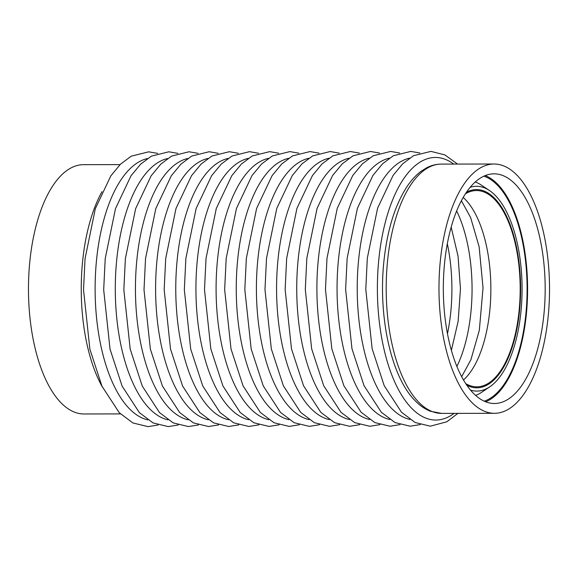 <?xml version="1.0" encoding="UTF-8"?>
<svg xmlns="http://www.w3.org/2000/svg" width="578" height="578" viewBox="0 0 578 578"><rect width="100%" height="100%" fill="white"/><g stroke="black" fill="none" stroke-linecap="round" stroke-linejoin="round"><path stroke-width="0.87" d="M494.97 198.688A99.127 43.964 -90.1 0 1 519.629 309.924A99.127 43.964 -90.1 0 1 476.821 387.816A99.127 43.964 -90.1 0 1 466.829 385.244A99.127 43.964 -90.1 0 0 476.821 387.816A99.127 43.964 -90.1 0 0 519.629 309.924A99.127 43.964 -90.1 0 0 494.97 198.688A99.127 43.964 -90.1 0 0 476.503 189.562A99.127 43.964 -90.1 0 1 494.97 198.688M466.518 192.171A99.127 43.964 -90.1 0 1 476.503 189.562A99.127 43.964 -90.1 0 0 466.518 192.171M465.435 193.789A98.144 43.531 -90.1 0 1 476.503 190.545A98.144 43.531 -90.1 0 1 494.79 199.583A98.144 43.531 -90.1 0 1 519.203 309.714A98.144 43.531 -90.1 0 1 476.814 386.841A98.144 43.531 -90.1 0 1 465.738 383.626M120.448 413.906L83.947 413.971A124.646 55.286 -90.1 0 1 60.726 402.49A124.646 55.286 -90.1 0 1 29.716 262.622A124.646 55.286 -90.1 0 1 83.55 164.672L120.051 164.614M517.274 175.495A124.646 55.286 -90.1 0 1 548.284 315.364A124.646 55.286 -90.1 0 1 494.45 413.306A124.646 55.286 -90.1 0 1 471.229 401.833A124.646 55.286 -90.1 0 1 440.219 261.964A124.646 55.286 -90.1 0 1 494.053 164.015A124.646 55.286 -90.1 0 1 517.274 175.495M473.042 392.924A114.834 50.929 -90.1 0 1 444.475 264.067A114.834 50.929 -90.1 0 1 494.067 173.834A114.834 50.929 -90.1 0 1 515.46 184.404A114.834 50.929 -90.1 0 1 544.028 313.262A114.834 50.929 -90.1 0 1 494.436 403.495A114.834 50.929 -90.1 0 1 473.042 392.924M485.274 175.575A114.834 50.929 -90.1 0 1 497.868 184.433A114.834 50.929 -90.1 0 1 527.187 303.472A114.834 50.929 -90.1 0 1 485.636 401.782M483.873 176.174A113.736 50.445 -90.1 0 1 497.665 185.43A113.736 50.445 -90.1 0 1 526.616 304.823A113.736 50.445 -90.1 0 1 484.234 401.183M470.196 187.294A102.4 45.416 -90.1 0 1 489.479 190.538A102.4 45.416 -90.1 0 1 495.577 195.718A102.4 45.416 -90.1 0 1 521.97 295.958A102.4 45.416 -90.1 0 1 489.79 386.805A102.4 45.416 -90.1 0 1 470.521 390.107M489.79 386.805L481.72 392.245A108.064 47.931 -90.1 0 1 475.607 395.403M475.268 181.983A108.064 47.931 -90.1 0 1 481.387 185.119L489.479 190.538M147.845 419.874A131.293 58.233 -90.1 0 1 129.096 408.415A131.293 58.233 -90.1 0 1 95.897 267.419A131.293 58.233 -90.1 0 1 147.426 158.56M447.329 243.721A104.914 46.529 -90.1 0 1 447.473 333.752M456.649 210.977A104.914 46.529 -90.1 0 1 456.895 366.474M454.098 413.371A131.293 58.233 -90.1 0 1 411.355 407.96A131.293 58.233 -90.1 0 1 381.379 240.593A131.293 58.233 -90.1 0 1 453.701 164.08M409.939 419.455A131.293 58.233 -90.1 0 1 391.198 407.989A131.293 58.233 -90.1 0 1 357.999 267A131.293 58.233 -90.1 0 1 409.527 158.141M389.782 419.491A131.293 58.233 -90.1 0 1 371.033 408.025A131.293 58.233 -90.1 0 1 337.834 267.029A131.293 58.233 -90.1 0 1 389.362 158.177M369.617 419.52A131.293 58.233 -90.1 0 1 350.875 408.054A131.293 58.233 -90.1 0 1 317.676 267.065A131.293 58.233 -90.1 0 1 369.205 158.206M349.459 419.549A131.293 58.233 -90.1 0 1 330.71 408.09A131.293 58.233 -90.1 0 1 297.511 267.094A131.293 58.233 -90.1 0 1 349.04 158.242M329.294 419.585A131.293 58.233 -90.1 0 1 310.552 408.119A131.293 58.233 -90.1 0 1 277.353 267.13A131.293 58.233 -90.1 0 1 328.882 158.271M309.136 419.614A131.293 58.233 -90.1 0 1 290.387 408.155A131.293 58.233 -90.1 0 1 257.188 267.159A131.293 58.233 -90.1 0 1 308.717 158.3M288.971 419.65A131.293 58.233 -90.1 0 1 270.229 408.184A131.293 58.233 -90.1 0 1 237.031 267.195A131.293 58.233 -90.1 0 1 288.559 158.336M268.813 419.679A131.293 58.233 -90.1 0 1 250.064 408.22A131.293 58.233 -90.1 0 1 216.866 267.224A131.293 58.233 -90.1 0 1 268.394 158.365M248.648 419.715A131.293 58.233 -90.1 0 1 229.907 408.249A131.293 58.233 -90.1 0 1 196.708 267.26A131.293 58.233 -90.1 0 1 248.237 158.401M228.491 419.744A131.293 58.233 -90.1 0 1 209.742 408.285A131.293 58.233 -90.1 0 1 176.543 267.289A131.293 58.233 -90.1 0 1 228.072 158.43M208.326 419.78A131.293 58.233 -90.1 0 1 189.584 408.314A131.293 58.233 -90.1 0 1 156.385 267.325A131.293 58.233 -90.1 0 1 207.914 158.466M188.168 419.809A131.293 58.233 -90.1 0 1 169.419 408.35A131.293 58.233 -90.1 0 1 136.22 267.354A131.293 58.233 -90.1 0 1 187.749 158.495M168.003 419.845A131.293 58.233 -90.1 0 1 149.261 408.379A131.293 58.233 -90.1 0 1 116.062 267.39A131.293 58.233 -90.1 0 1 167.591 158.531M463.195 197.445A98.144 43.531 -90.1 0 1 465.463 199.627A98.144 43.531 -90.1 0 1 490.852 291.449A98.144 43.531 -90.1 0 1 463.491 379.984M102.32 386.935A124.646 55.286 -90.1 0 1 102.01 191.65M441.671 413.393A124.646 55.286 -90.1 0 1 418.45 401.92A124.646 55.286 -90.1 0 1 387.441 262.044A124.646 55.286 -90.1 0 1 441.274 164.101C436.18 164.138 431.275 165.387 426.55 167.851L421.066 171.305C416.066 175.047 411.5 179.968 407.367 186.073C395.294 204.417 387.527 228.967 384.081 259.71C377.846 314.598 390.555 375.989 414.939 400.511C419.679 405.481 424.852 409.065 430.451 411.269L441.671 413.393L494.45 413.306M157.736 153.401L148.698 151.826L131.206 156.176L120.448 164.224L110.846 175.842L95.334 208.672L85.06 258.619L83.528 289.853L89.879 349.191L101.945 386.126L119.213 412.663L132.904 422.966L148.047 426.622L158.17 425.003M451.172 227.118L458.043 256.119L460.464 288.718L458.144 321.325L451.375 350.34M461.67 376.712L470.925 359.668L479.328 330.284L483.035 287.895L479.133 246.784L470.629 217.559L461.389 200.718M457.552 164.073L444.865 154.904L430.95 151.378L413.465 155.72L402.707 163.776L393.105 175.387L377.586 208.225L367.312 258.171L365.787 289.405L372.138 348.736L384.204 385.678L401.472 412.208L415.163 422.518L430.307 426.174L446.816 421.796L457.949 413.364M419.83 152.982L410.792 151.407L393.307 155.757L382.542 163.805L372.94 175.416L357.428 208.253L347.154 258.2L345.622 289.434L351.973 348.772L364.046 385.707L381.307 412.237L394.998 422.547L410.142 426.203L420.271 424.584M399.665 153.011L390.627 151.443L373.142 155.785L362.384 163.841L352.782 175.452L337.263 208.282L326.989 258.236L325.465 289.47L331.815 348.801L343.881 385.743L361.149 412.273L374.84 422.583L389.984 426.239L400.106 424.613M379.508 153.047L370.469 151.472L352.985 155.822L342.219 163.87L332.617 175.481L317.105 208.318L306.831 258.265L305.3 289.499L311.65 348.837L323.723 385.772L340.984 412.302L354.675 422.612L369.819 426.268L379.948 424.649M359.343 153.076L350.304 151.508L332.82 155.85L322.062 163.899L312.46 175.517L296.94 208.347L286.666 258.301L285.142 289.535L291.493 348.866L303.558 385.808L320.826 412.338L334.518 422.648L349.661 426.297L359.783 424.678M339.185 153.112L330.146 151.537L312.662 155.887L301.897 163.935L292.295 175.546L276.783 208.383L266.509 258.33L264.977 289.564L271.328 348.902L283.401 385.837L300.661 412.367L314.353 422.677L329.496 426.333L339.626 424.714M319.02 153.141L309.981 151.573L292.497 155.916L281.739 163.964L272.137 175.582L256.618 208.412L246.351 258.366L244.819 289.592L251.17 348.931L263.236 385.873L280.503 412.403L294.195 422.713L309.338 426.362L319.461 424.743M298.862 153.177L289.824 151.602L272.339 155.952L261.574 164L251.972 175.611L236.46 208.448L226.186 258.395L224.654 289.629L231.012 348.968L243.078 385.902L260.338 412.432L274.03 422.742L289.173 426.398L299.303 424.779M278.697 153.206L269.659 151.638L252.174 155.981L241.416 164.029L231.814 175.647L216.295 208.477L206.028 258.431L204.496 289.657L210.847 348.996L222.913 385.938L240.181 412.468L253.872 422.771L269.016 426.427L279.138 424.808M258.539 153.242L249.501 151.667L232.016 156.017L221.251 164.065L211.649 175.676L196.137 208.514L185.863 258.46L184.331 289.694L190.689 349.033L202.755 385.967L220.016 412.497L233.707 422.807L248.851 426.463L258.98 424.837M238.374 153.271L229.343 151.703L211.851 156.046L201.093 164.094L191.491 175.712L175.979 208.542L165.705 258.496L164.174 289.723L170.524 349.061L182.59 386.003L199.858 412.533L213.549 422.836L228.693 426.492L238.815 424.873M218.217 153.307L209.178 151.732L191.694 156.074L180.928 164.13L171.326 175.741L155.814 208.579L145.54 258.525L144.009 289.759L150.367 349.098L162.432 386.032L179.7 412.562L193.392 422.872L208.528 426.528L218.657 424.902M198.052 153.336L189.02 151.761L171.529 156.111L160.771 164.159L151.169 175.777L135.657 208.607L125.383 258.554L123.851 289.788L130.202 349.126L142.267 386.068L159.535 412.598L173.227 422.901L188.37 426.557L198.492 424.938M177.894 153.372L168.855 151.797L151.371 156.139L140.606 164.195L131.004 175.806L115.492 208.644L105.218 258.59L103.686 289.824L110.044 349.155L122.11 386.097L139.377 412.627L153.069 422.937L168.212 426.593L178.335 424.967M441.274 164.101L494.053 164.015"/></g></svg>
